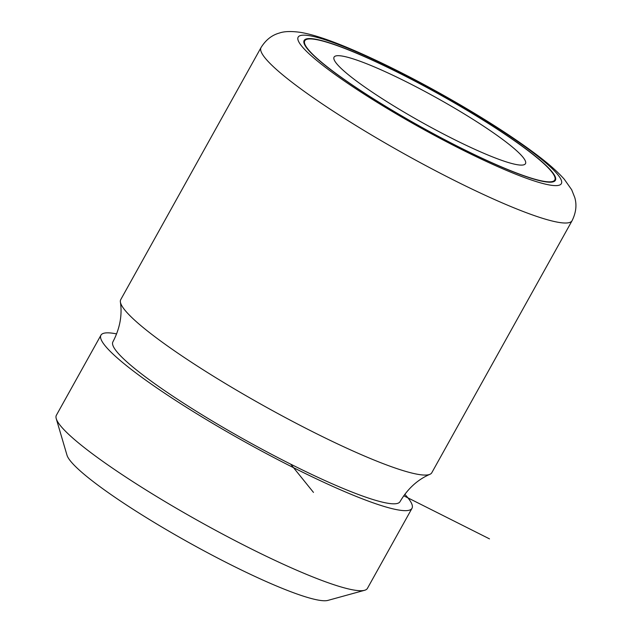 <?xml version="1.0" encoding="UTF-8"?>
<svg xmlns="http://www.w3.org/2000/svg" width="632" height="632" viewBox="0 0 632 632"><rect width="100%" height="100%" fill="white"/><g stroke="black" fill="none" stroke-linecap="round" stroke-linejoin="round"><path stroke-width="0.95" d="M100.946 335.181L56.382 415.24A177.995 23.234 29.1 0 0 56.248 418.668L66.992 455.182A150.606 19.655 -150.9 0 0 164.77 528.747A150.606 19.655 29.1 0 0 327.897 600.4L364.593 590.288A177.995 23.234 29.1 0 0 367.429 588.368L411.993 508.31A177.995 23.234 -150.9 0 1 216.365 425.549A177.995 23.234 -150.9 0 1 100.946 335.181A177.995 23.234 -150.9 0 1 116.644 333.909M56.248 418.668A177.995 23.234 29.1 0 0 171.801 505.608A177.995 23.234 29.1 0 0 364.593 590.288M404.804 494.295A177.995 23.234 -150.9 0 1 411.993 508.31M572.086 220.679L431.798 472.728A177.995 23.234 -150.9 0 1 429.926 474.308C417.594 479.633 407.632 488.749 400.032 501.65A164.304 21.448 -150.9 0 1 219.446 425.257A164.304 21.448 -150.9 0 1 112.907 341.841C119.867 328.585 122.363 315.313 120.396 302.025A177.995 23.234 -150.9 0 1 120.752 299.6L261.04 47.55C265.78 39.934 271.863 35.116 279.305 33.069C284.139 31.308 291.162 31.071 300.358 32.351C318.41 35.266 347.007 46.215 386.168 65.175C412.032 77.791 438.11 91.838 464.402 107.306C493.718 124.615 518.082 140.644 537.516 155.393C548.813 163.925 557.732 171.872 564.289 179.251L571.676 189.742L574.764 197.532C576.953 204.926 576.06 212.636 572.086 220.679A177.995 23.234 -150.9 0 1 376.459 137.918A177.995 23.234 -150.9 0 1 261.04 47.55M429.926 474.308A177.995 23.234 -150.9 0 1 236.171 389.96A177.995 23.234 -150.9 0 1 120.396 302.025M397.378 113.46A143.764 18.762 -150.9 0 1 304.15 40.472A143.764 18.762 -150.9 0 1 462.158 107.322A143.764 18.762 -150.9 0 1 555.386 180.31A143.764 18.762 -150.9 0 1 397.378 113.46M462 107.337A143.077 18.676 -150.9 0 1 554.785 179.978A143.077 18.676 -150.9 0 1 397.528 113.444A143.077 18.676 -150.9 0 1 304.75 40.811A143.077 18.676 -150.9 0 1 462 107.337M405.088 112.733A109.534 14.299 -150.9 0 1 334.059 57.125A109.534 14.299 -150.9 0 1 454.448 108.056A109.534 14.299 -150.9 0 1 525.476 163.664A109.534 14.299 -150.9 0 1 405.088 112.733M290.673 464.133L313.472 492.399M403.737 495.764L489.5 538.875M463.698 107.179A150.606 19.655 -150.9 0 1 557.274 185.555A150.606 19.655 -150.9 0 1 395.83 113.61A150.606 19.655 -150.9 0 1 302.262 35.226A150.606 19.655 -150.9 0 1 463.698 107.179M554.785 179.978L553.893 181.574M304.75 40.811L303.858 42.407"/></g></svg>

